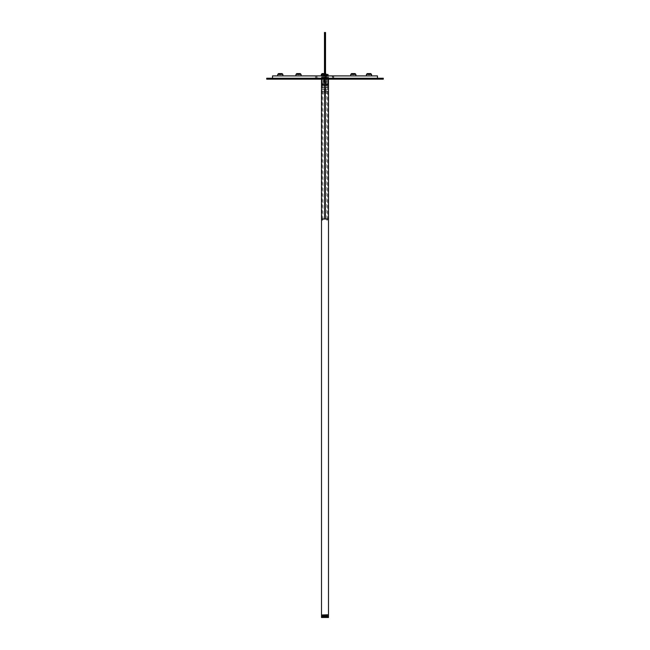 <?xml version="1.0" encoding="UTF-8"?>
<svg xmlns="http://www.w3.org/2000/svg" width="650" height="650" viewBox="0 0 650 650"><rect width="100%" height="100%" fill="white"/><g stroke="black" fill="none" stroke-linecap="round" stroke-linejoin="round"><path stroke-width="0.49" stroke-dasharray="3.25 2.44" d="M324.642 615.444L325.812 615.631L324.642 615.444M324.301 615.444L325.699 615.192L324.301 615.444M324.374 615.095C325.731 615.095 325.731 615.095 324.374 615.095L325.642 615.095L324.374 615.095C325.731 615.095 325.731 615.095 324.374 615.095L324.553 615.095C325.52 615.095 325.52 615.095 324.553 615.095L324.374 615.095M324.374 615.192L325.642 615.192L324.374 615.192M324.659 615.485L325.349 615.485L324.659 615.485M324.659 615.542L325.349 615.542L324.659 615.542M324.716 615.599L325.349 615.485L324.358 615.192L325.642 615.192L324.358 615.095L325.642 615.095L324.553 615.095C325.52 615.095 325.52 615.095 324.553 615.095L325.349 615.656L324.651 616.029L325.349 616.029L324.651 616.029L325.349 616.029L324.651 616.029L325.349 616.029L324.651 616.029L325.349 616.029L324.651 616.029L324.358 615.095L324.707 615.599M325.358 615.631L325.812 615.444L325.358 615.631M322.433 615.168L322.433 616.566L327.567 616.566L327.567 615.168L328.494 615.054L321.506 615.054L328.494 615.054L321.506 615.168L327.567 615.168L322.433 615.168L327.567 615.168L322.433 615.168L321.969 616.801L321.969 616.338L321.969 616.801L321.969 616.338L327.567 616.566L327.567 615.168L322.433 615.168L322.433 616.566L327.567 616.566L327.567 615.168L322.433 615.168L327.567 615.168L322.433 615.168L322.433 615.867L327.567 615.867L327.567 615.168L322.433 615.168L327.567 615.168L322.433 615.168L327.567 615.168L322.433 615.168L327.567 615.168L322.433 615.168L327.567 615.168L322.433 615.168L327.567 615.168L322.433 615.168L327.567 615.168L322.433 615.168L327.567 615.168L327.567 614.746L327.567 615.168L327.567 614.746L322.433 614.746L327.567 614.746L327.567 615.168L327.567 614.746L322.433 614.746L322.433 615.168L327.567 615.168L327.567 614.746L322.433 614.746L327.567 614.746L327.567 615.168L327.567 614.746L322.433 614.746L322.433 615.168L327.567 615.168L327.567 614.746L327.567 615.168L327.567 614.746L322.433 614.746L327.567 614.746L327.567 615.168L327.567 614.746L322.433 614.746L322.433 615.168L327.567 615.168L327.567 614.746L322.433 614.746L327.567 614.746L327.567 615.168L327.567 614.746L322.433 614.746L322.433 615.168L327.567 615.168L327.567 614.746L327.567 615.168L327.567 614.746L322.433 614.746L322.433 615.168L327.567 615.168L327.567 614.746L322.433 614.746L322.433 615.168L322.433 614.746L327.567 614.746L327.567 615.168L327.567 614.746L322.433 614.746L322.433 615.168L322.433 614.746L322.433 615.168L322.433 614.746L327.567 614.746L322.433 614.746L322.433 615.168L322.433 614.746L322.433 615.168L322.433 614.746L327.567 614.746L322.433 614.746L322.433 615.168L322.433 614.746L322.433 615.168L322.433 614.746L327.567 614.746L322.433 614.746L322.433 615.168M322.433 615.867L327.567 615.867L327.567 616.566L325.414 616.566L325.219 616.029L324.781 616.029L325.528 616.338L325.219 616.639L324.472 616.338L325.219 616.029L324.586 616.566L322.433 616.566L322.433 615.867L327.567 615.867L322.433 615.867M328.031 616.338L327.567 616.338L328.031 616.801L321.969 616.801L328.031 616.801L328.031 616.338L328.031 616.801L321.969 616.801L328.031 616.801L328.031 616.338M321.506 79.178L328.494 79.129L321.506 79.129L328.494 79.129L321.506 79.129L321.506 615.168L328.494 615.168L321.506 615.168L321.506 79.129L328.494 79.129L328.494 219.026L321.506 219.026L328.494 219.026L328.494 615.168L328.494 79.129L321.506 79.178L328.494 79.178L328.494 84.728L321.506 84.728L321.506 79.178L321.506 85.751L328.494 85.751L321.506 85.751L321.506 84.728L328.494 84.728L321.506 84.728L328.494 84.728L321.506 84.825L321.506 85.662L328.494 85.662L321.506 85.662L321.506 84.825L328.494 84.825L328.494 85.662L321.506 85.662L328.494 85.751L321.506 85.751L321.506 87.522L321.506 85.662L328.494 85.662L321.506 85.662L328.494 85.662L328.494 84.825L321.506 84.825L328.494 84.825L321.506 84.728L328.494 84.825L328.494 79.178L321.506 79.178L328.453 79.129L321.547 79.129L328.494 79.178M328.494 617.5L321.506 617.5L328.494 617.5M326.162 219.026L323.838 219.034L326.162 219.026M322.083 79.129L322.083 219.034L322.952 219.034A342.891 172.616 -90 0 1 322.952 220.196L322.148 220.196A342.891 172.616 90 0 1 322.148 219.034L322.952 219.034A343.111 172.656 -90 0 1 322.952 220.196L322.148 220.196A343.111 172.656 90 0 1 322.148 219.034L323.017 219.034L323.017 79.129L322.083 79.129L323.017 79.129M326.747 79.129L326.747 219.034L327.616 219.034A342.891 172.616 -90 0 1 327.616 220.196L326.812 220.196A342.891 172.616 90 0 1 326.812 219.034L327.616 219.034A343.111 172.656 -90 0 1 327.616 220.196L326.812 220.196A343.111 172.656 90 0 1 326.812 219.034L327.681 219.034L327.681 79.129L326.747 79.129L327.681 79.129M326.747 219.034L327.681 219.034M322.083 219.034L323.017 219.034M325.219 79.129L325.544 219.026L325.219 32.5L324.781 32.5L325.219 32.5L325.219 219.026L325.219 73.58L325.219 219.026L324.781 219.034L324.781 32.5L324.781 219.026L325.219 219.026L324.781 219.026L325.219 219.026L324.781 219.026L324.781 73.58L324.472 219.026L324.456 79.129L324.781 219.026L324.781 79.129L325.544 79.129L325.219 219.034L325.219 79.129L325.219 219.034L324.781 219.034L324.781 79.129L325.219 79.129M322.433 615.631L327.567 615.631L322.433 615.631L327.567 615.631L322.433 615.631L322.433 616.102L322.433 615.631L322.433 616.102L327.567 616.102L327.567 615.631L327.567 616.102L322.433 616.102L322.433 615.631M327.567 616.102L327.567 615.631L327.567 616.102L322.433 616.102L327.567 616.102M323.854 614.746L326.146 614.746L323.854 614.746L326.146 614.746L323.854 614.746L326.146 614.746L323.854 614.746L326.146 614.746L323.854 614.746L326.146 614.746L323.854 614.746L326.146 614.746L323.854 614.746L326.146 614.746L323.854 614.746L326.146 614.746L323.854 614.746L326.146 614.746L323.854 614.746L326.146 614.746L323.854 614.746L326.146 614.746L323.854 614.746L326.146 614.746L323.854 614.746L323.854 615.168L326.146 615.168L326.146 614.746L326.146 615.168L323.854 615.168L323.854 614.746L323.854 615.168L326.146 615.168L326.146 614.746L326.146 615.168L323.854 615.168L323.854 614.746L323.854 615.168L326.146 615.168L326.146 614.746L326.146 615.168L323.854 615.168L323.854 614.746L323.854 615.168L326.146 615.168L326.146 614.746L326.146 615.168L323.854 615.168L323.854 614.746L323.854 615.168L326.146 615.168L326.146 614.746L326.146 615.168L323.854 615.168L323.854 614.746L323.854 615.168L326.146 615.168L326.146 614.746L326.146 615.168L323.854 615.168L323.854 614.746L323.854 615.168L326.146 615.168L326.146 614.746L326.146 615.168L323.854 615.168L323.854 614.746L323.854 615.168L326.146 615.168L326.146 614.746L326.146 615.168L323.854 615.168L323.854 614.746L323.854 615.168L326.146 615.168L326.146 614.746L326.146 615.168L323.854 615.168L323.854 614.746L323.854 615.168L326.146 615.168L326.146 614.746L326.146 615.168L323.854 615.168L323.854 614.746L323.854 615.168L326.146 615.168L326.146 614.746L326.146 615.168L323.854 615.168L323.854 614.746L323.854 615.168L326.146 615.168L326.146 614.746L326.146 615.168L323.854 615.168L323.854 614.746M322.319 615.054L327.681 615.168L322.319 615.054M325.699 91.26L325.699 89.481L328.494 89.481L328.494 91.26L325.699 91.26L328.494 91.26L328.494 89.481L325.699 89.481L325.699 91.26L328.494 91.26L328.494 93.007L325.699 93.007L325.699 91.349L328.494 91.349L325.699 91.349L325.699 93.007L328.494 93.007L328.494 91.26L325.699 91.26L328.494 91.349L325.699 91.26L325.699 93.121L328.494 93.121L325.699 93.121L328.494 93.121L325.699 93.121L325.699 89.481L328.494 89.391L325.699 89.391L328.494 89.391L325.699 89.391L325.699 91.26M321.506 91.26L321.506 89.481L324.301 89.481L324.301 91.26L321.506 91.26L324.301 91.26L324.301 89.481L321.506 89.481L321.506 91.26L324.301 91.26L324.301 93.007L321.506 93.007L321.506 91.349L324.301 91.349L321.506 91.349L321.506 93.007L324.301 93.007L324.301 91.26L321.506 91.26L324.301 91.349L321.506 91.349L321.506 89.481L324.301 89.391L321.506 89.391L324.301 89.391L321.506 89.391L324.301 89.391L321.506 89.391L324.301 89.391L321.506 89.391L321.506 91.26M321.506 93.121L324.301 93.007L321.506 93.007L321.506 91.349L321.506 93.121M328.494 93.121L328.494 89.391L325.699 89.391L325.699 88.229A0.699 0.699 0 0 0 325.349 87.62A0.699 0.699 0 0 1 325.699 88.229L325.699 89.391L328.494 89.391L325.699 89.481L325.699 88.229L325.699 89.391L328.494 89.391L325.699 89.391L328.494 89.391L328.494 87.62L328.494 89.391L328.494 87.62L325.349 87.62L328.494 87.522L321.506 87.522L328.494 87.522L328.494 84.825L328.494 93.121M324.301 93.007L324.301 91.349L324.301 93.007M321.506 87.522L321.506 85.751L321.506 87.62L328.494 87.522L324.651 87.62A0.699 0.699 0 0 0 324.301 88.229L324.301 91.349L324.301 88.229A0.699 0.699 0 0 1 324.651 87.62L325.349 87.62A0.699 0.699 0 0 1 325.699 88.229A0.699 0.699 0 0 0 325.349 87.62L324.651 87.62A0.699 0.699 0 0 0 324.301 88.229A0.699 0.699 0 0 1 324.651 87.62L321.506 87.62L321.506 89.391L321.506 87.62L321.506 89.391L324.301 89.391L324.301 88.229L324.301 89.391L321.506 89.391L321.506 87.62L325 87.522L321.506 87.522M323.676 79.129L323.676 84.029L322.904 84.492L322.124 84.029L323.676 84.029L322.124 84.029L323.676 84.029L322.124 84.029L322.124 79.129L323.676 79.129L322.124 79.129M327.876 79.129L327.876 84.029L327.096 84.492L326.324 84.029L327.876 84.029L326.324 84.029L327.876 84.029L326.324 84.029L326.324 79.129L327.876 79.129L326.324 79.129M325.439 79.251L324.415 79.251L325.439 79.251M325 79.129L325.699 79.129L325 79.129M325.699 79.129L324.415 79.251L325.585 79.251L325.585 87.839L325 87.522L325.585 87.839M321.547 79.129L328.453 79.129L321.547 79.129M326.755 83.793C330.387 83.793 324.61 83.793 326.755 83.793L328.031 83.793L326.755 83.793M326.43 74.466L328.031 74.466M323.456 74.466C319.759 74.466 324.756 74.466 323.456 74.466L321.969 74.466L323.456 74.466M323.456 83.793L321.969 83.793L323.456 83.793C324.756 83.793 319.759 83.793 323.456 83.793M325.528 79.178C324.261 79.178 324.261 79.178 325.528 79.178L324.358 79.178L325.528 79.178L325.528 78.244L324.358 78.244L325.528 78.244C324.261 78.244 324.261 78.244 325.528 78.244L324.358 77.894C325.618 77.894 325.618 77.894 324.358 77.894M323.854 79.178C321.791 79.178 321.791 79.178 323.854 79.178L321.945 79.178L323.854 79.178L323.854 78.244L321.945 78.244L323.854 78.244C321.791 78.244 321.791 78.244 323.854 78.244L321.945 77.894C324.017 77.894 324.017 77.894 321.945 77.894M328.055 79.178C325.983 79.178 325.983 79.178 328.055 79.178L326.146 79.178L328.055 79.178L328.055 78.244L326.146 78.244L328.055 78.244C325.983 78.244 325.983 78.244 328.055 78.244L326.146 77.894C328.209 77.894 328.209 77.894 326.146 77.894M383.289 79.178L266.711 79.178M383.289 78.244L266.711 78.244M377.463 78.244L272.537 78.244M316.623 78.244L316.623 75.912L315.477 75.912L315.477 78.244L316.623 78.244L316.623 75.912L332.248 75.912L332.248 78.244L333.426 78.244L333.426 75.912L332.248 75.912L332.248 78.244L316.623 78.244L333.426 78.244L333.726 75.912L333.726 78.244L332.572 78.244L332.572 75.912L316.956 75.912L316.956 78.244L315.77 78.244L315.477 75.912L315.477 78.244L315.77 75.912L316.956 75.912L316.956 78.244L332.572 78.244L332.572 75.912L333.726 75.912L333.726 78.244L316.623 78.244M322.27 75.912L323.107 75.912L322.27 75.912C323.074 75.912 323.074 75.912 322.27 75.912L323.001 75.912L322.278 75.912L322.278 75.213L323.001 75.213L322.278 75.213M322.27 78.244L323.107 78.244L322.27 78.244C323.074 78.244 323.074 78.244 322.27 78.244M325.999 75.912L326.836 75.912L325.999 75.912C326.804 75.912 326.804 75.912 325.999 75.912L326.731 75.912L326.007 75.912L326.007 75.213L326.731 75.213L326.007 75.213M325.999 78.244L326.836 78.244L325.999 78.244C326.804 78.244 326.804 78.244 325.999 78.244M377.463 75.912L272.537 75.912M366.681 78.244L273.626 78.244L366.681 78.244M371.548 75.912L369.842 75.912C359.946 75.912 376.041 75.912 369.842 75.912L366.421 75.912M355.883 75.912L350.756 75.912M333.726 78.244L333.726 75.912L315.477 75.912L333.726 75.912L315.477 75.912L315.477 78.244M301.08 75.912L295.953 75.912M282.88 75.912L281.044 75.912C287.633 75.912 271.286 75.912 281.044 75.912L277.745 75.912M323.448 75.684L326.381 75.684L323.448 75.684M325.561 75.912L327.186 75.912L325.561 75.912C327.373 75.912 327.373 75.912 325.561 75.912L323.448 75.912C321.636 75.912 321.636 75.912 323.448 75.912L325.561 75.912M326.381 75.213L326.381 75.684L326.365 75.213L322.652 75.213L322.652 75.684L322.627 75.213L326.365 75.213L326.365 75.684L327.186 75.213L322.652 75.213L322.652 75.684L321.823 75.213L326.381 75.213M323.001 75.912L323.001 75.213M326.731 75.912L326.731 75.213M351.284 74.401L355.883 74.401L351.284 74.401M352.576 74.401L354.25 74.401L352.576 74.401M354.063 74.75L352.389 74.75L354.063 74.75M352.576 74.75C354.185 74.75 354.185 74.75 352.576 74.75M369.842 74.401L366.421 74.401L369.842 74.401M368.68 74.401L369.923 74.401L368.68 74.401M368.68 74.75L369.923 74.75L368.68 74.75M369.298 74.75C365.698 74.75 371.556 74.75 369.298 74.75M326.43 75.912L321.303 75.912L326.43 75.912M326.43 74.401L321.303 74.401L326.43 74.401M324.797 74.401L322.936 74.401L324.797 74.75C322.782 74.75 322.782 74.75 324.797 74.75M282.88 74.401L277.745 74.401L282.88 74.401M280.581 74.401L279.378 74.401L280.581 74.401M280.044 74.75L281.247 74.75L280.044 74.75M280.581 74.75C282.977 74.75 277.03 74.75 280.581 74.75M301.08 74.401L295.953 74.401L301.08 74.401M297.749 74.401L299.447 74.401L297.749 74.401M299.284 74.75L297.586 74.75L299.284 74.75M297.749 74.75C299.406 74.75 299.406 74.75 297.749 74.75M326.146 79.178L326.146 78.244C328.209 78.244 328.209 78.244 326.146 78.244L328.055 77.894M321.969 77.261L323.838 77.261L321.969 77.261L323.676 77.35L322.124 77.35L323.676 77.35L322.124 77.35L322.124 78.154L323.676 78.154L321.969 78.244L323.838 78.244L321.969 78.244C324.017 78.244 324.017 78.244 321.945 78.244L323.854 77.894M324.358 79.178L324.358 78.244C325.618 78.244 325.618 78.244 324.358 78.244L325.528 77.894M317.363 78.244L332.516 78.244L317.363 77.894M323.83 77.261C321.823 77.261 321.823 77.261 323.83 77.261L323.838 78.244M324.317 78.244L321.303 78.244L324.317 78.244L324.504 77.261L321.303 77.261L324.504 77.261L321.303 77.261L324.317 77.261L324.504 78.244L323.082 78.244L323.082 77.261L323.082 78.244L321.49 78.244L321.49 77.261L321.303 78.244L321.303 77.261L321.303 78.244L322.717 78.244L322.717 77.261L322.717 78.244L324.317 78.244M321.977 78.244C323.984 78.244 323.984 78.244 321.977 78.244M324.504 78.244L324.504 77.261L324.504 78.244M326.389 78.154L327.876 78.154L326.389 78.154M327.478 78.154L326.324 78.154L327.478 78.154M327.478 77.35L326.324 77.35L327.478 77.35M327.088 78.244L328.624 78.244L325.577 78.244L327.088 78.244L327.088 77.261L328.624 77.261L325.577 77.261L328.624 77.261L325.577 77.261L327.088 77.261L327.088 78.244L328.608 78.244L328.624 77.261L328.608 78.244L327.113 78.244L327.113 77.261L327.113 78.244L325.593 78.244L325.593 77.261L325.577 78.244L325.577 77.261L325.577 78.244L327.088 78.244M326.641 78.244C324.935 78.244 330.33 78.244 326.641 78.244M326.991 77.261L328.031 77.261L326.991 77.261M327.559 77.261C323.863 77.261 329.257 77.261 327.559 77.261M328.624 78.244L328.624 77.261L328.608 78.244M325.642 615.095L325.349 616.029L325.642 615.095M325.544 79.129L325.544 219.026L325.528 73.58M324.456 79.129L324.456 219.026L324.472 73.58M324.415 87.839L324.301 79.129M328.031 83.793L328.031 75.912M326.162 83.793L326.162 74.466M321.969 74.466L321.969 83.793M323.838 74.466L323.838 83.793M321.945 78.244L321.945 79.178M322.173 75.912L322.173 78.244M323.107 75.912L323.107 78.244M325.902 75.912L325.902 78.244M326.836 75.912L326.836 78.244M327.186 75.213L327.186 75.912M321.823 75.213L321.823 75.912M326.162 77.261L326.162 78.244M328.031 77.261L328.031 78.244"/><path stroke-width="0.97" d="M328.494 615.168L321.506 615.168L321.506 617.5L321.506 615.054L328.494 615.054L321.506 615.054L328.494 615.168L328.494 617.5L321.506 617.5L328.494 617.5L328.494 615.168L321.506 615.168L328.494 615.168L328.494 617.5L328.494 79.178L328.494 615.168M321.506 79.178L321.506 615.168L321.506 79.178L321.506 84.728L328.494 84.728L328.494 79.178L328.494 84.728L321.506 84.728L321.506 79.178L266.711 79.178L383.289 79.178L383.289 78.244L266.711 78.244L377.463 78.244L377.463 75.912L366.681 75.912L371.548 75.912L371.548 74.401L370.736 73.58L367.242 73.58L366.421 74.401L371.548 74.401L366.421 74.401L366.421 75.912L355.883 75.912L355.883 74.401L355.071 73.58L351.569 73.58L350.756 74.401L355.883 74.401L350.756 74.401L350.756 75.912L333.726 75.912M321.506 219.026L328.494 219.026L321.506 219.026M325.219 32.5L324.472 32.5L324.781 73.58L324.781 32.5L325.219 32.5L325.219 73.58L325.219 32.5M327.567 614.746L322.433 615.054L327.567 614.746M328.031 75.912L328.031 74.466L326.43 74.466M328.494 79.178L266.711 79.178L266.711 78.244L272.537 78.244L272.537 75.912L366.681 75.912L277.745 75.912L277.745 74.401L282.88 74.401L282.059 73.58L278.566 73.58L277.745 74.401L282.88 74.401L282.88 75.912L295.953 75.912L295.953 74.401L301.08 74.401L300.267 73.58L296.766 73.58L297.586 74.401M315.477 75.912L301.08 75.912L301.08 74.401L295.953 74.401L296.766 73.58L300.267 73.58L299.447 74.401M326.43 75.912L326.43 74.401L325.618 73.58L322.116 73.58L321.303 74.401L326.43 74.401L321.303 74.401L321.303 75.912M325.528 73.58L325.528 32.5M324.472 73.58L324.472 32.5M352.389 74.401L351.569 73.58L355.071 73.58L354.25 74.401M369.923 74.401L370.736 73.58L367.242 73.58L368.054 74.401M324.797 74.401L325.618 73.58L322.116 73.58L322.936 74.401M281.247 74.401L282.059 73.58L278.566 73.58L279.378 74.401"/></g></svg>
